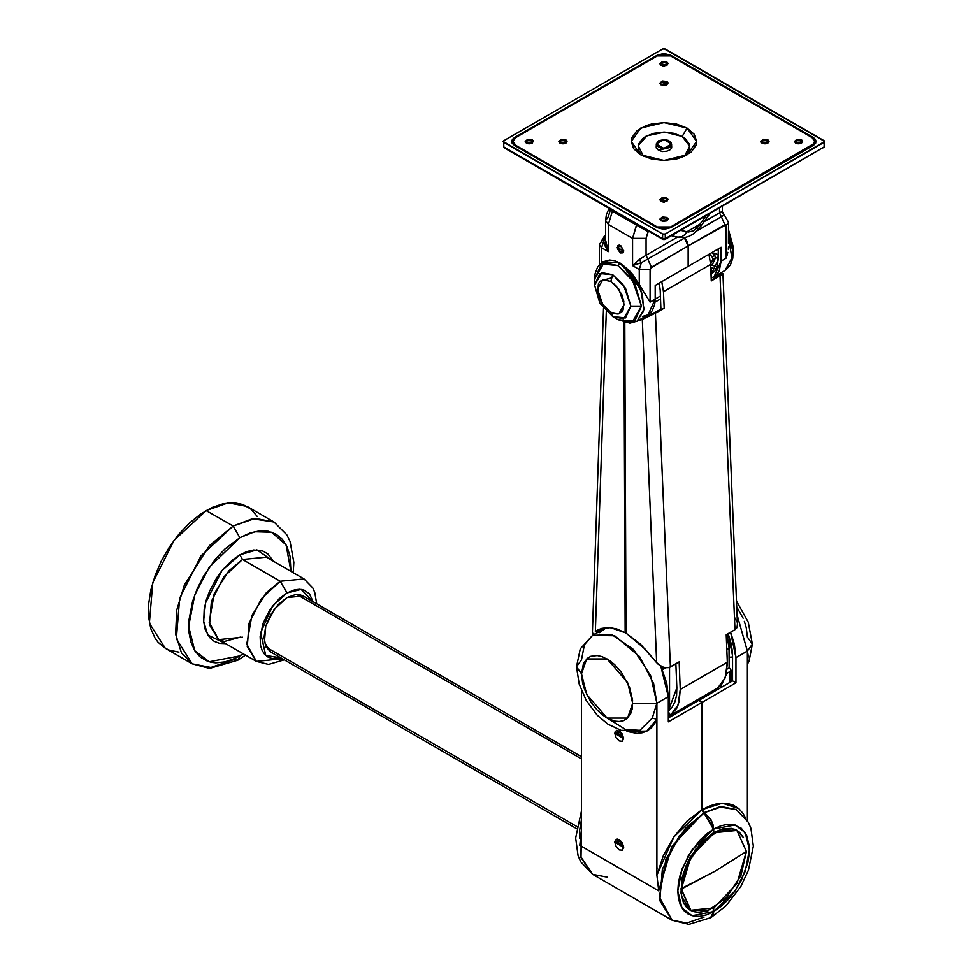 <?xml version="1.0" encoding="UTF-8"?>
<svg xmlns="http://www.w3.org/2000/svg" width="973" height="973" viewBox="0 0 973 973"><rect width="100%" height="100%" fill="white"/><g stroke="black" fill="none" stroke-linecap="round" stroke-linejoin="round"><path stroke-width="1.46" d="M656.325 144.065L656.325 148.054M671.552 144.065L663.841 148.358L656.313 143.955L657.505 146.315L660.849 147.981L665.24 148.285L669.193 147.142L671.37 144.916L671.042 142.374L668.317 140.355L664.121 139.565L658.672 140.769L656.325 143.846L664.024 139.565L671.552 143.955L671.552 148.054L671.552 144.065M656.13 147.032L656.313 146.072L656.276 147.945L658.417 150.256L656.13 147.069M671.735 147.032L658.417 150.256L662.406 151.484L666.919 151.229L670.421 149.574L671.589 147.945L671.552 146.072L671.735 147.069M795.671 142.909L801.643 143.019L798.565 142.216L795.476 143.019L801.46 142.909L798.565 142.216L795.671 142.909M762.017 142.909L767.989 143.019L764.912 142.216L761.823 143.019L767.794 142.909L764.912 142.216L762.017 142.909M661.044 84.615L667.016 84.724L663.939 83.921L660.849 84.724L666.833 84.615L663.939 83.921L661.044 84.615M661.044 65.179L667.016 65.3L663.939 64.486L660.849 65.3L666.833 65.179L663.939 64.486L661.044 65.179M661.044 201.204L667.016 201.314L663.939 200.511L660.849 201.314L666.833 201.204L663.939 200.511L661.044 201.204M560.071 142.909L566.043 143.019L562.966 142.216L559.876 143.019L565.86 142.909L562.966 142.216L560.071 142.909M526.405 142.909L532.389 143.019L529.3 142.216L526.223 143.019L532.195 142.909L529.3 142.216L526.405 142.909M661.044 220.64L667.016 220.749L663.939 219.947L660.849 220.749L666.833 220.64L663.939 219.947L661.044 220.64M664.595 221.528L663.27 221.528L664.595 221.528M529.969 143.797L528.631 143.797L529.969 143.797M563.622 143.797L562.297 143.797L563.622 143.797M664.595 202.092L663.27 202.092L664.595 202.092M664.595 66.067L663.27 66.067L664.595 66.067M664.595 85.502L663.27 85.502L664.595 85.502M765.569 143.797L764.243 143.797L765.569 143.797M799.234 143.797L797.896 143.797L799.234 143.797M503.163 141.474L662.589 233.97L665.277 233.97L824.703 141.474L663.939 48.65L662.589 48.966L665.277 48.966L824.143 140.696L824.143 146.911L665.277 238.628L665.277 233.97L662.589 233.97L662.589 238.628L503.722 146.911L503.722 140.696L662.589 48.966L503.722 140.696L503.722 146.911L503.722 142.24L662.589 233.97L662.589 238.628L665.277 238.628L665.277 233.97L824.143 142.24L824.143 146.911L824.703 146.132L823.754 147.787L822.793 147.689M514.498 137.582L512.43 139.37L511.701 141.474L512.43 143.566L514.498 145.354L657.201 227.743L663.939 229.36L670.665 227.743L813.367 145.354L815.435 143.566L816.165 141.474L815.435 139.37L813.367 137.582L670.665 55.193L663.939 53.576L657.201 55.193L514.498 137.582L514.498 138.555L514.498 137.582L657.201 55.193L670.665 55.193L670.665 55.972L670.665 55.193L813.367 137.582L816.165 141.474L813.367 145.354L670.665 227.743L657.201 227.743L514.498 145.354L511.701 141.474L514.498 137.582M657.201 55.972L657.201 55.193L657.201 55.972L663.939 54.354L670.665 55.972L812.029 137.582L814.632 140.392L814.085 143.566L670.665 226.964L663.939 228.582L657.201 226.964L515.836 145.354L513.78 143.566L513.051 141.474L513.78 139.37L515.836 137.582L657.201 55.972L670.665 55.972L812.029 137.582L814.815 141.474L812.029 146.132L812.029 145.354L670.665 226.964L657.201 226.964L657.201 227.743L657.201 226.964L515.836 145.354L513.051 141.474L515.836 137.582L657.201 55.972M815.775 143.019L814.815 141.754L815.775 143.019M513.051 141.754L512.09 143.019L513.051 141.754M505.072 147.689L662.978 239.504L662.589 238.628L665.277 238.628L664.887 239.504L662.978 239.504L504.123 147.787M824.143 146.911L664.887 239.504L824.143 146.911M663.939 239.407L662.978 239.504M640.015 152.785L638.531 149.976L638.531 144.15L642.399 138.762L645.622 136.5L654.026 133.252L663.939 132.121L673.839 133.252L682.243 136.5L687.084 128.095L696.68 141.474L687.084 154.841L663.939 160.375L640.781 154.841L651.399 158.94L663.939 160.375L676.466 158.94L682.122 157.188L691.158 151.97L696.048 145.159L696.68 141.474L694.187 134.238L687.084 128.095L676.466 123.997L663.939 122.562L651.399 123.997L645.744 125.748L636.707 130.966L631.818 137.777L631.185 141.474L633.678 148.699L640.781 154.841L631.185 141.474L640.781 128.095L663.939 122.562L687.084 128.095L682.243 136.5L664.741 132.121L646.802 135.855L638.154 145.67L643.481 156.239L642.399 155.376M661.044 201.435L659.84 199.769L666.833 198.091L666.833 201.204L666.833 198.091L662.37 197.58L659.84 199.769L662.37 201.946L666.833 201.435L667.952 199.307L666.833 198.091L668.025 199.769L661.044 201.435M762.017 143.14L760.813 141.474L767.794 139.796L767.794 142.909L767.794 139.796L763.343 139.285L760.813 141.474L763.343 143.651L767.794 143.14L768.925 141.012L767.794 139.796L768.998 141.474L762.017 143.14M661.044 220.871L659.84 219.193L666.833 217.526L666.833 220.64L666.833 217.526L662.37 217.015L659.84 219.193L662.37 221.382L666.833 220.871L667.952 218.73L666.833 217.526L668.025 219.193L661.044 220.871M795.671 143.14L794.467 141.474L801.46 139.796L801.46 142.909L801.46 139.796L796.996 139.285L794.467 141.474L796.996 143.651L801.46 143.14L802.579 141.012L801.46 139.796L802.652 141.474L795.671 143.14M560.071 143.14L558.867 141.474L565.86 139.796L565.86 142.909L565.86 139.796L561.397 139.285L558.867 141.474L561.397 143.651L565.86 143.14L566.979 141.012L565.86 139.796L567.052 141.474L560.071 143.14M661.044 84.846L659.84 83.167L666.833 81.501L666.833 84.615L666.833 81.501L662.37 80.99L659.84 83.167L662.37 85.356L666.833 84.846L667.952 82.717L666.833 81.501L668.025 83.167L661.044 84.846M526.405 143.14L525.213 141.474L532.195 139.796L532.195 142.909L532.195 139.796L527.731 139.285L525.213 141.474L527.731 143.651L532.195 143.14L533.313 141.012L532.195 139.796L533.399 141.474L526.405 143.14M661.044 65.41L659.84 63.744L666.833 62.065L666.833 65.179L666.833 62.065L662.37 61.554L659.84 63.744L662.37 65.921L666.833 65.41L667.952 63.281L666.833 62.065L668.025 63.744L661.044 65.41M513.051 141.474L513.233 143.505M814.632 143.505L814.815 141.474M670.665 227.743L670.665 226.964L670.665 227.743M515.836 146.132L515.836 145.354L515.836 146.132M684.384 156.239L689.772 146.132L682.243 136.5L685.466 138.762L689.334 144.15L689.334 149.976L687.85 152.785M712.248 264.765L715.605 257.237L712.127 252.518L714.778 255.327L712.09 256.884L712.82 259.329L710.618 264.145L712.82 259.329L715.508 257.772L712.82 259.329L712.09 256.884L714.778 255.327L715.508 257.772L712.443 264.498L710.679 265.52L711.713 264.924M655.182 299.125L660.412 296.096L655.182 299.125M645.975 317.356L645.926 316.116L645.975 317.356M602.202 628.217L602.141 629.847L602.202 628.217M711.263 268.803L711.652 280.066M660.533 299.003L655.036 302.177L660.533 299.003M661.774 668.281L664 667.49L661.774 668.281M651.278 314.911L651.18 312.272L651.278 314.911M709.439 254.075L712.09 256.884L709.439 254.075M729.896 682.414L729.896 671.577L726.503 673.547L729.896 671.577L729.896 682.414M721.017 685.065L721.017 687.546L721.017 685.065M717.515 688.154L668.378 716.736L717.515 688.154M729.093 668.001L728.972 645.233L726.746 634.42L729.093 648.261L726.843 649.563L729.093 648.261L729.093 668.001L729.896 668.475L729.093 668.001L727.196 669.096L729.093 668.001M731.015 670.032L729.896 668.475L731.015 670.032L729.896 671.577L731.015 670.032L731.015 681.769M718.548 688.969L717.515 688.373L718.548 688.969M669.521 667.381L669.521 710.071L669.521 667.381M669.521 713.586L669.521 716.079L669.521 713.586M286.974 597.507L303.199 595.902L304.391 596.704L299.72 594.612L295.756 594.454L286.974 597.507L278.181 604.598L270.737 614.644L265.763 626.113L264.011 637.266L265.763 646.4L270.737 652.129L264.449 642.18L265.763 626.113L274.216 609.341L286.974 597.507M284.201 659.791L280.236 658.989L256.434 661.348L218.743 639.589L209.134 622.355L214.206 593.761L228.728 570.908L242.545 559.499L239.845 554.841L242.545 559.499L266.334 557.14L242.545 559.499L280.236 581.258L286.974 592.922L279.154 598.772L269.886 609.84L263.221 623.073L260.168 636.439L260.557 645.33L262.09 650.28L264.583 654.209L267.928 656.994L272.014 658.502L280.82 657.833L265.751 655.401L260.618 632.839L272.61 605.997L286.974 592.922L280.236 581.258L266.42 592.666L251.898 615.52L246.826 644.114L256.434 661.348L247.227 646.765L249.137 623.207L261.542 598.614L280.236 581.258L242.545 559.499L223.839 576.843L211.445 601.448L209.536 625.007L218.743 639.589L242.545 637.23M239.845 554.841L256.908 549.891L273.352 561.19L267.952 553.953L262.905 551.046L253.758 550L246.935 551.545L239.845 554.841L232.754 559.73L222.708 569.679L216.784 577.682L209.621 590.939L206.264 600.134L204.196 609.207L203.673 621.808L205.06 629.081L209.621 637.583L214.145 641.329L219.655 643.372L225.76 643.64L207.711 634.992L203.612 621.102L205.485 602.944L221.978 570.567L239.845 554.841M293.274 572.683L293.785 562.406L290.063 541.511L286.804 534.785L274.045 522.027L252.408 518.755L233.119 526.077L255.267 518.378L274.045 522.027L247.13 506.471L228.339 502.834L206.191 510.533L233.119 526.077L239.845 537.741L224.994 548.857L215.726 558.636L203.673 575.919L197.312 588.543L192.581 601.496L188.932 620.409L188.932 632L190.89 642.229L194.734 650.706L200.304 657.116L207.395 661.214L211.421 662.333L215.726 662.832L224.994 661.92L234.834 658.49L243.299 653.759L239.845 655.887L237.874 660.241L239.845 655.887L209.146 661.786L194.709 650.669L188.689 626.344L194.709 595.075L209.146 567.271L239.845 537.741L233.119 526.077L209.353 545.695L184.371 585.004L176.77 610.144L175.651 634.177L181.404 652.834L192.18 663.829L176.332 638.75L179.628 598.225L200.949 555.911L233.119 526.077L206.191 510.533L174.033 540.368L152.7 582.681L149.416 623.194L165.252 648.273L158.052 642.302L155.133 638.361L150.791 628.765L148.577 617.186L148.577 604.087L150.791 589.954L155.133 575.347L161.445 560.801L169.46 546.911L178.898 534.177L189.382 523.109L200.511 514.133L211.859 507.578L222.999 503.71L233.484 502.664L242.922 504.501L250.937 509.134L257.249 516.395M233.119 659.767L210.959 667.478L192.18 663.829L209.609 668.487L237.874 660.241L233.119 659.767M178.898 652.092L169.46 650.256L165.252 648.273L192.18 663.829M239.845 537.741L254.707 531.708L271.637 532.17L286.086 544.844L290.891 571.321L290.027 556.313L287.108 546.911L282.389 539.431L276.028 534.153L268.268 531.282L259.426 530.93L249.83 533.107L239.845 537.741M280.236 581.258L304.038 578.911L280.236 581.258M286.974 592.922L301.107 589.395L313.184 601.776L309.353 593.81L304.05 590.112L299.66 589.261L294.783 589.747L286.974 592.922M272.026 652.761L270.737 652.129L272.026 652.761M581.538 758.879L296.631 594.394L581.538 758.879M576.916 826.612L266.152 647.203M728.497 237.85L731.951 258.21L725.055 270.433L731.988 257.845L728.497 237.85M733.265 253.187L728.497 234.067L733.265 253.187L733.265 247.045L732.839 258.259L730.346 265.13L725.055 270.433L714.048 276.782L717.065 274.277L719.302 270.737L721.151 261.092L726.272 258.137L726.04 224.763L688.166 245.938L688.166 266.359L721.151 247.312L721.151 261.092L721.151 247.312L688.166 266.359L688.106 244.953L686.646 240.732L684.25 237.655L688.166 245.938L724.921 224.714L721.334 216.784L696.923 230.869L721.334 216.784L724.921 224.714L726.272 225.493L728.497 222.379L726.272 225.493L726.272 258.137L721.151 261.092L714.048 276.782L711.579 277.852L714.048 276.782M714.425 253.272L714.218 254.719L714.425 253.272L718.463 254.914L714.425 253.272M728.497 230.139L733.265 247.045L728.497 230.139M718.463 250.025L716.931 249.745L718.463 250.025M710.777 267.709L716.408 268.937L710.777 267.709M718.463 259.536L711.433 273.863L714.827 271.26L717.527 266.225L718.463 248.869L718.463 259.536M727.111 255.279L727.78 252.335L727.111 255.279M728.242 249.331L728.473 246.291L728.242 249.331M728.449 243.25L728.497 222.379L724.301 214.924L721.334 216.784L719.534 212.819L719.534 207.942L719.534 212.819L722.173 211.396L724.253 214.887L721.334 216.784L719.534 212.819L703.868 221.856L719.534 212.819M715.556 257.65L718.463 258.575L715.556 257.65M717.344 266.784L711.506 265.203L717.344 266.784M721.686 211.591L724.301 214.924L722.319 211.603M685.564 237.436L684.25 237.655L686.646 240.732L688.106 244.953L688.166 266.359L655.182 285.405L655.182 299.185L650.061 302.129L639.297 284.542L620.75 264.036L633.91 276.733L642.484 294.284L643.676 310.934L637.084 321.224L643.956 309.232L640.733 289.176L621.261 263.756L619.643 262.819L602.81 261.859L619.643 262.819L621.261 263.756L631.258 272.44L639.297 284.542L639.297 269.485L632.559 265.605L632.559 238.336L636.877 224.435L636.512 225.067L612.272 211.08L647.994 231.708L646.023 238.336L646.023 255.254L677.536 237.059L646.023 255.254L646.023 238.336L648.371 231.063L647.994 231.708L636.512 225.067L632.559 238.336L608.332 224.349L632.559 238.336L646.023 238.336L632.559 238.336L632.559 265.605L639.297 269.485L641.316 262.771L632.559 265.605L639.395 259.438L646.023 255.254L651.411 267.161L688.166 245.938L688.166 266.359L655.182 285.405L655.182 299.185L650.061 302.129L650.463 268.159L688.166 245.938L684.578 237.996L641.316 262.771L639.297 269.485L650.061 269.485L651.411 267.161L646.023 255.254L639.395 259.438L641.316 262.771L639.395 259.438L632.559 265.605L641.316 262.771L685.564 237.436M617.21 247.422L620.446 245.561L623.681 251.156L623.134 252.907L620.446 253.016L617.466 248.991L617.758 245.658L619.205 245.123L621.078 245.987L623.681 251.156L617.21 247.422M620.652 245.683L618.025 247.422L618.852 245.585L620.652 245.683M594.6 279.105L603.978 262.856L618.037 265.568L619.217 263.391L620.75 264.036L619.679 263.732L618.037 265.568L601.46 263.926L594.6 279.105L594.6 285.247L595.026 274.033L597.519 267.161L602.81 261.859L609.645 259.973L614.498 260.691L619.643 262.819L603.065 261.725M612.722 316.639L610.752 312.284L602.737 304.561L597.386 289.127L602.737 279.871L610.752 281.416L612.722 274.775L601.849 272.683L594.6 285.247L599.903 273.51L612.722 274.775L625.542 288.312L630.857 306.179L625.542 317.916L612.722 316.639L599.903 303.114L594.6 285.247L599.794 303.187L612.722 316.639L623.608 318.73L630.857 306.179L641.487 306.179L630.857 306.179L623.608 285.247L612.722 274.775L610.752 281.416L603.333 279.725L599.636 281.854L598.407 283.812L597.641 292.289L601.302 302.311L608.149 310.484L613.367 313.488L618.183 313.975L621.869 311.846L623.109 309.888L623.863 301.411L621.869 294.685L615.873 285.539L610.752 281.416L618.779 289.127L624.119 304.561L618.779 313.829L610.752 312.284L612.722 316.639L618.037 319.716L634.627 321.358L641.487 306.179L634.627 283.07L618.037 265.568L632.109 279.105L641.487 306.179L632.109 322.416L618.037 319.716L619.947 319.521M623.669 250.912L622.854 252.518L620.847 252.323L623.657 250.693L620.847 252.323L618.025 247.422L620.847 252.323L623.669 250.912M618.208 319.801L629.859 323.158L637.084 321.224L648.079 314.875L655.182 299.185L654.72 304.367L652.324 310.715L648.079 314.875L642.375 316.468M601.825 240.513L602.202 239.869M612.649 210.436L608.332 224.349L608.332 251.606L601.594 247.726L601.594 262.649L601.594 247.726L608.332 251.606L605.206 246.193L603.625 241L601.594 247.726L605.547 236.123L603.625 241L605.547 239.93L606.252 245.585L608.332 251.606L608.332 224.349L612.649 210.436M609.159 208.429L608.794 209.061L612.272 211.08L608.794 209.061L606.471 214.401L605.547 220.457L608.332 224.349L605.547 220.457L608.332 216.578L610.302 209.937M602.944 239.176L604.525 235.685L605.547 235.357L604.561 235.661M605.547 235.101L599.368 244.612L601.594 247.726L599.368 244.612L601.594 241.511M639.297 269.485L639.297 284.542L650.061 302.129L650.061 269.485L639.297 269.485M600.827 280.783L611.312 277.986M605.547 239.917L603.625 241L608.332 251.606L605.547 240.027L605.547 220.457M709.876 213.525L701.119 225.675L699.976 224.191L686.853 231.769L680.723 230.358L688.3 232.121L693.421 230.783L698.529 226.222L706.106 215.702L699.976 224.191L700.913 225.736M671.528 235.661L677.743 237.108L681.976 236.67L684.761 234.748L686.853 231.769L684.761 234.748L681.976 236.67L678.911 237.266M677.001 236.877L676.028 236.427M641.11 318.901L637.741 320.835L642.253 319.436L639.942 320.263L643.311 318.317L641.11 318.901M717.879 276.417L711.299 280.273L718.159 276.198L714.656 277.123L718.256 276.077M676.892 687.753L675.894 663.793L676.892 687.753L668.378 710.995L672.063 707.286L674.946 701.922L676.576 695.318L676.892 687.753M652.214 314.388L660.971 309.329L660.156 289.918L660.971 309.329L643.311 318.317L652.214 314.388M711.713 277.804L720.336 274.35L711.713 277.804M722.939 273.827L737.546 626.15L734.968 629.677L720.081 275.906L722.939 273.827L720.336 274.35L722.793 273.717L722.161 274.605L711.324 280.966L710.631 264.461L708.903 254.379L710.631 264.461L663.513 291.669L661.786 281.586L663.513 291.669L664.206 308.173L642.253 319.436L656.702 662.783L661.676 666.627L665.447 667.782L668.901 667.587L663.562 667.369L658.174 664.291L644.941 649.027L625.651 632.705L624.763 322.525L625.992 633.143L640.441 644.175L656.702 662.783L642.253 319.436L655.461 313.221L670.348 666.991L668.901 667.587L679.093 661.932L680.261 689.492L679.178 701.594L676.697 708.186L670.555 715.277L668.378 711.737L670.555 715.277L717.673 688.069L722.075 683.751L726.308 674.386L727.378 662.297L680.261 689.492L678.108 705.06L670.555 715.277L717.673 688.069L725.226 677.853L727.378 662.297L726.223 634.724L734.968 629.677L720.081 275.906L711.324 280.966L710.631 264.461L663.513 291.669L664.206 308.173L655.461 313.221L670.348 666.991L679.093 661.932L680.261 689.492L727.378 662.297L726.223 634.724L734.968 629.677L737.023 627.573L737.498 622.854L734.785 617.697M659.159 283.107L660.156 289.918L659.159 283.107M602.153 629.519L598.504 631.623L598.565 629.908L598.504 631.623L597.179 631.769L599.49 629.19L597.325 631.964L602.153 629.519M595.342 631.732L606.288 311.664L595.342 631.732L597.75 630.066L610.339 627.597L625.189 632.705L616.736 628.935L608.697 627.5L601.46 628.436L595.342 631.732M592.8 634.724L593.798 633.228L592.8 634.724M623.961 322.306L625.189 632.705L623.961 322.306M576.515 666.76L581.538 659.767L584.408 644.771L592.581 635.357L580.285 648.882L576.515 666.76L579.154 683.983L586.111 700.183L597.167 715.131L607.857 724.167L621.151 730.358L639.857 730.334L652.238 718.013L656.933 703.297L668.378 696.692L668.378 721.82L702.032 702.397L702.032 809.706L702.032 702.397L698.663 700.451L668.378 717.94L698.663 700.451L702.032 702.397L668.378 721.82L668.378 696.692L656.933 703.297L632.693 703.297L627.585 718.062L607.116 718.062L586.658 694.43L581.538 673.754L582.645 682.973L584.554 689.419L590.891 701.995L597.325 710.168L602.129 714.62L607.116 718.062L614.547 721.078L619.181 721.54L623.352 720.725L626.892 718.682L630.747 713.477L632.207 708.77L632.572 700.329L629.677 687.631L621.333 672.173L614.547 664.547L609.621 660.582L602.129 656.678L597.325 655.583L590.891 656.325L587.351 658.368L583.484 663.574L581.538 673.754L576.515 666.76L581.538 673.754L586.658 658.989L607.116 658.989L627.585 682.62L632.693 703.297L656.933 703.297L653.613 683.508L639.577 656.617L614.681 635.685L592.581 635.357L611.883 634.591L633.666 649.648L650.584 675.444L656.933 703.297L656.933 875.201L658.685 890.854L579.786 845.306L581.538 831.672L581.538 690.794L581.538 831.672L579.786 845.306L581.538 829.933M617.952 733.411L623.523 737.425L622.781 738.507L617.952 733.411L620.579 731.903L617.952 733.411L618.779 731.587L620.093 731.477L616.809 730.334L615.191 731.672L614.863 733.411L617.952 733.411L614.863 733.411L616.14 737.729L619.242 740.988L622.331 741.304L623.608 738.471L614.863 733.411L619.242 730.893L623.608 738.471L622.331 734.153L620.093 731.477L617.952 733.411M617.928 842.217L623.559 846.267L622.805 847.374L617.928 842.217L620.579 840.684L617.928 842.217L618.767 840.368L620.093 840.258L617.551 839.079L616.116 839.358L614.912 841.268L614.827 842.217L617.928 842.217L614.827 842.217L616.116 846.559L619.242 849.855L622.355 850.159L623.644 847.313L614.827 842.217L619.242 839.675L623.644 847.313L622.355 842.959L620.093 840.271L617.928 842.217M608.417 718.767L625.396 729.397L639.857 730.334L652.238 718.013L656.933 719.229L652.238 718.013L656.933 703.297L656.933 719.229L646.826 731.124L626.989 731.489L636.962 733.35L642.229 732.803L646.96 731.051L651.046 728.169L654.403 724.192L656.933 719.229L656.933 875.201L663.318 855.681L673.742 837.011L687.108 821.139L702.032 809.706L703.114 812.2L709.293 817.746L711.883 822.258L713.294 826.989L713.477 832.718L700.986 842.8L690.392 857.079L686.33 865.143L682.231 877.512L680.991 892.861L683.314 902.251L686.33 907.031L690.392 910.4L698.091 912.54L708.393 910.582L690.392 910.4L681.453 896.255L683.314 873.401L695.342 849.538L713.477 832.718L713.477 829.215L703.783 812.735L671.893 846.401L658.685 890.854L579.786 845.306M704.051 917.053L686.792 923.049L672.161 920.215L688.848 924.35L710.716 917.709L713.477 911.604L713.477 908.186L712.759 915.362L709.293 918.244M668.378 696.692L660.813 666.177L666.748 683.119L668.378 696.692M592.581 635.357L606.641 627.512L599.332 632.645M713.477 911.604L706.52 914.839L699.818 916.359L693.652 916.104L688.252 914.109L683.812 910.424L680.516 905.206L678.485 898.651L677.804 891.013L678.485 882.572L680.516 873.681L688.252 855.851L699.818 840.234L706.52 834.031L713.477 829.215L692.071 849.818L682 869.205L677.804 891.013L682 907.979L692.071 915.727L713.477 911.604M581.538 828.57L580.845 856.897L592.727 874.35L581.051 857.724L581.538 828.57M672.161 920.215L659.816 900.67L662.382 869.096L678.996 836.135L704.051 812.893L685.539 828.169L666.079 858.794L659.28 897.118L672.161 920.215L592.727 874.35L580.711 861.81L578.059 855.693L575.639 838.033L581.538 810.923M579.689 838.203L579.689 830.127L581.538 819.436M690.052 910.205L695.111 911.92L690.064 910.205M657.03 868.792L656.933 866.213M703.783 812.735L671.893 846.401L658.685 890.854L656.933 875.201L673.742 837.011L702.032 809.706L703.783 812.735M607.201 877.208L592.727 874.35M737.327 615.629L747.398 651.059L752.421 644.065L747.398 651.059L737.327 615.629M732.243 672.209L731.015 672.684L732.243 672.209M729.093 657.249L732.596 657.018L729.093 657.249M728.327 634.104L727.22 635.977L728.327 634.104M732.596 671.942L731.015 673.048L732.596 671.942M710.849 917.624L713.562 913.477L713.744 908.028L713.744 911.458L720.701 906.641L727.403 900.439L733.569 893.068L741.329 880.468L747.884 862.504L749.246 853.795L749.246 845.719L746.705 835.466L741.329 828.205L733.569 824.557L727.403 824.313L720.701 825.834L713.744 829.057L713.027 824.484L710.983 819.777L702.433 810.4L702.299 702.238L698.942 700.292L732.596 680.857L698.942 700.292L702.299 702.238L702.299 809.548L709.864 805.899L717.223 803.747L727.476 803.491L733.52 805.291L738.75 808.612L743.019 813.379L745.61 818.001M713.744 832.56L713.744 829.057L713.744 832.56L723.219 828.704L731.878 828.437L738.981 831.769L743.542 837.644L736.829 830.273L713.744 832.56M732.596 655.729L732.596 680.857L732.426 651.74L731.112 643.36L728.145 633.618L732.596 655.729M747.398 820.677L747.398 651.059L735.965 657.663L747.398 651.059L748.201 655.802L747.398 662.443L747.398 651.059L747.398 820.677M730.601 632.195L735.965 657.663L735.965 682.803L702.299 702.238L735.965 682.803L732.596 680.857L735.965 682.803L735.965 657.663L734.335 644.09L730.601 632.195M704.318 812.735L721.577 806.739L736.208 809.572L719.351 807.031L704.318 812.735L713.744 829.057L735.15 824.946L745.221 832.693L749.429 849.66L745.221 871.467L735.15 890.854L713.744 911.458L710.983 917.551L725.967 905.887L740.83 886.488L748.48 870.154L753.297 846.145L750.888 828.254L748.237 822.124L736.208 809.572L721.309 806.581L704.318 812.735M736.075 809.5L721.334 806.581L704.051 812.577L702.299 809.548L722.319 803.175L738.507 808.405M736.975 607.249L743.092 618.171M744.381 621.406L746.303 627.865L747.398 637.072L752.421 644.077L749.052 661.081L747.398 664.328M737.85 831.015L736.488 830.078L737.85 831.015M746.461 851.521L736.914 830.431L713.878 832.718L690.842 857.031L681.295 889.14L715.228 871.115L746.461 851.521L740.976 875.591L726.345 897.897L707.529 910.898L690.842 910.241L681.295 889.14L686.792 865.07L701.411 842.776L720.239 829.762L736.914 830.431L746.461 851.521L715.228 871.115L680.832 888.872L690.842 910.241L713.878 907.955L736.914 883.63L746.461 851.521M736.512 830.2L734.785 829.276L736.512 830.2M690.842 910.241L687.887 908.271L683.97 903.589L690.441 909.998M656.313 143.955L656.313 148.054M671.552 143.968L671.552 148.054M824.703 141.474L824.703 146.132L823.754 147.787M710.679 265.678L712.151 264.838M665.824 667.831L662.431 669.789M256.434 661.348L268.609 664.401L284.311 659.852M237.874 660.241L245.67 655.133M218.743 639.589L224.41 641.389L240.635 637.035M266.334 557.14L304.038 578.911L312.771 587.923L314.766 592.387L316.675 603.795M269.545 651.326L576.563 828.582M581.538 756.714L301.91 595.269M733.265 247.045L728.497 229.859M722.319 206.337L722.319 211.579M724.301 214.924L728.497 222.379M599.368 244.612L599.368 264.656M701.119 225.675L693.506 233.8L689.176 236.281L684.335 237.643L677.415 237.023M625.651 632.705L624.435 322.44M603.467 308.538L592.289 635.539M736.731 601.484L748.201 622.088L752.421 644.065M736.111 829.969L736.914 830.431"/></g></svg>
